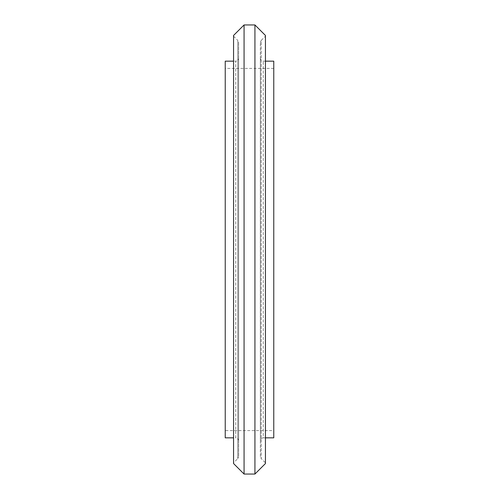 <?xml version="1.0" encoding="UTF-8"?>
<svg xmlns="http://www.w3.org/2000/svg" width="499" height="499" viewBox="0 0 499 499"><rect width="100%" height="100%" fill="white"/><g stroke="black" fill="none" stroke-linecap="round" stroke-linejoin="round"><path stroke-width="0.37" stroke-dasharray="2.5 1.87" d="M244.067 24.95L244.067 474.05M254.933 24.95L254.933 474.05M233.563 35.454L233.563 463.546M233.563 462.823L233.563 36.178L233.563 462.823L237.786 458.6L237.786 40.4L238.634 42.446L238.634 456.554L238.634 42.446M238.634 58.271L238.634 440.729L238.634 58.271C238.466 60.03 237.499 60.997 235.74 61.165L235.74 437.835L233.563 437.835M225.236 61.165L225.236 437.835M225.236 430.587L225.236 68.413L225.236 430.587L273.764 430.587L273.764 68.413L273.764 430.587M273.764 61.165L273.764 437.835M265.437 437.835L263.26 437.835L263.26 61.165L263.26 437.835C261.501 438.003 260.534 438.97 260.366 440.729L260.366 58.271L260.366 440.729M260.366 456.554L260.366 42.446L260.366 456.554L261.214 458.6L261.214 40.4L265.437 36.178L265.437 462.823L265.437 36.178M265.437 35.454L265.437 463.546M233.563 36.178L237.786 40.4L237.786 458.6L238.634 456.554M238.634 440.729C238.447 438.952 237.48 437.991 235.74 437.835L235.74 61.165L233.563 61.165M260.366 42.446L261.214 40.4L261.214 458.6L265.437 462.823M273.764 68.413L225.236 68.413M265.437 61.165L263.26 61.165C261.52 61.009 260.553 60.048 260.366 58.271"/><path stroke-width="0.75" d="M244.067 474.05L244.067 24.95L254.933 24.95L254.933 474.05L244.067 474.05L233.563 463.546L233.563 35.454L244.067 24.95M233.563 437.835L225.236 437.835L225.236 61.165L233.563 61.165M265.437 437.835L273.764 437.835L273.764 61.165L265.437 61.165M254.933 474.05L265.437 463.546L265.437 35.454L254.933 24.95"/></g></svg>
